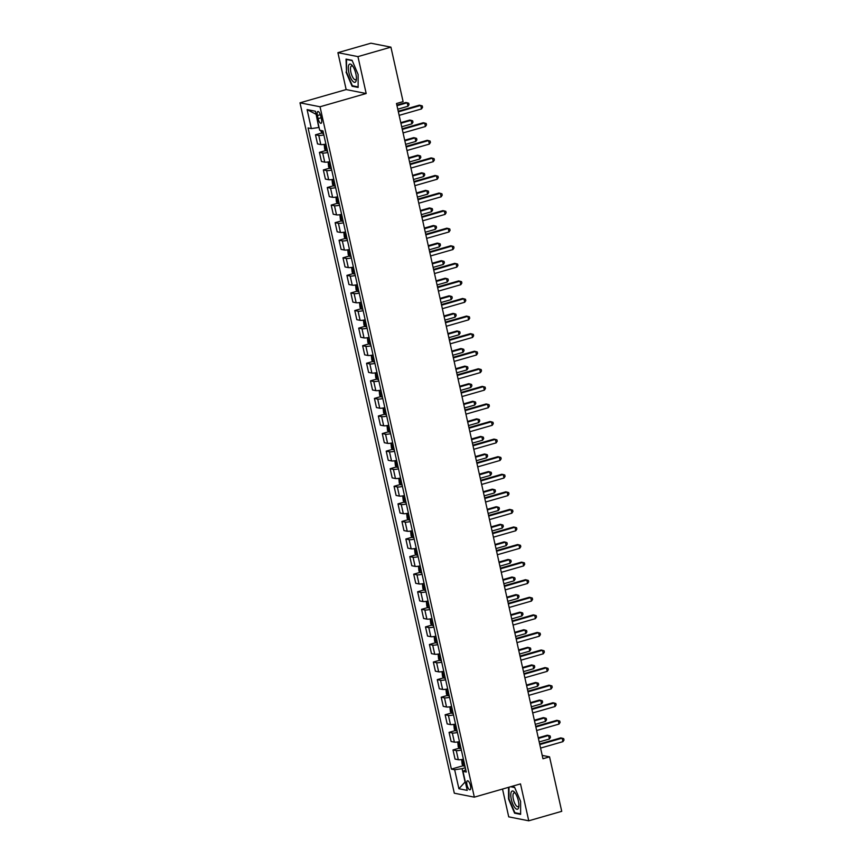 <?xml version="1.0" encoding="UTF-8"?>
<svg xmlns="http://www.w3.org/2000/svg" width="864" height="864" viewBox="0 0 864 864"><rect width="100%" height="100%" fill="white"/><g stroke="black" fill="none" stroke-linecap="round" stroke-linejoin="round"><path stroke-width="1.3" d="M470.47 785.635A4.676 1.598 -106 0 0 467.446 780.797A4.676 1.598 -106 0 0 467.003 784.955A4.676 1.598 -106 0 0 470.027 789.782A4.676 1.598 -106 0 0 470.47 785.635M502.513 789.059L508.723 816.858L528.757 820.8L561.73 811.328L549.558 756.842L542.214 755.406M299.992 102.827L454.313 793.206L474.336 797.148L320.026 106.769L299.992 102.827L346.162 89.575L366.185 93.517L357.944 56.614L337.91 52.672L346.162 89.575M337.91 52.672L370.894 43.2L390.917 47.142L357.944 56.614M390.917 47.142L403.099 101.628L396.5 103.518L542.959 758.743L549.558 756.842M317.423 115.538L318.114 118.627A4.525 1.544 -106 0 0 321.041 123.314A4.525 1.544 -106 0 0 321.473 119.286L320.782 116.197A4.525 1.544 -106 0 0 317.855 111.521A4.525 1.544 -106 0 0 317.423 115.538L320.35 114.696M316.094 114.199L318.784 127.505L311.342 128.585L308.07 127.948L451.386 769.1L463.277 765.688M311.342 128.585L307.098 109.609L315.436 111.251L319.68 130.226L322.952 130.874L466.268 772.038L462.996 771.39L467.23 790.376L458.903 788.735L454.658 769.748L451.386 769.1M528.757 820.8L520.506 783.896L474.336 797.148M366.185 93.517L320.026 106.769M465.307 767.74L462.1 768.658L465.08 782.017L458.903 788.735M323.86 134.924A5.843 0.95 167.4 0 1 318.762 135.432L315.49 134.795L321.84 132.97M463.406 759.218A5.843 0.95 167.4 0 1 458.309 759.726L455.036 759.078L452.995 749.941L459.346 748.116M459.475 741.636A5.843 0.95 167.4 0 1 454.378 742.144L451.105 741.506L449.064 732.359L455.414 730.544M455.544 724.064A5.843 0.95 167.4 0 1 450.457 724.572L447.174 723.924L445.133 714.787L451.483 712.962M451.613 706.493A5.843 0.95 167.4 0 1 446.526 707L443.254 706.352L441.202 697.216L447.563 695.39M447.692 688.91A5.843 0.95 167.4 0 1 442.595 689.418L439.322 688.781L437.281 679.633L443.632 677.808M443.761 671.339A5.843 0.95 167.4 0 1 438.664 671.846L435.391 671.198L433.35 662.062L439.7 660.236M439.83 653.767A5.843 0.95 167.4 0 1 434.743 654.264L431.46 653.627L429.419 644.49L435.769 642.665M435.899 636.185A5.843 0.95 167.4 0 1 430.812 636.692L427.54 636.044L425.488 626.908L431.849 625.082M431.968 618.613A5.843 0.95 167.4 0 1 426.881 619.121L423.608 618.473L421.567 609.336L427.918 607.511M428.047 601.031A5.843 0.95 167.4 0 1 422.95 601.538L419.677 600.901L417.636 591.754L423.986 589.939M424.116 583.459A5.843 0.95 167.4 0 1 419.029 583.967L415.746 583.319L413.705 574.182L420.055 572.357M420.185 565.888A5.843 0.95 167.4 0 1 415.098 566.395L411.826 565.747L409.774 556.61L416.135 554.785M416.254 548.305A5.843 0.95 167.4 0 1 411.167 548.813L407.894 548.165L405.853 539.028L412.204 537.203M412.333 530.734A5.843 0.95 167.4 0 1 407.236 531.241L403.963 530.593L401.922 521.456L408.272 519.631M408.402 513.162A5.843 0.95 167.4 0 1 403.304 513.659L400.032 513.022L397.991 503.874L404.341 502.06M404.471 495.58A5.843 0.95 167.4 0 1 399.384 496.087L396.101 495.439L394.06 486.302L400.41 484.477M400.54 478.008A5.843 0.95 167.4 0 1 395.453 478.516L392.18 477.868L390.139 468.731L396.49 466.906M396.619 460.426A5.843 0.95 167.4 0 1 391.522 460.933L388.249 460.296L386.208 451.148L392.558 449.323M392.688 442.854A5.843 0.95 167.4 0 1 387.59 443.362L384.318 442.714L382.277 433.577L388.627 431.752M388.757 425.282A5.843 0.95 167.4 0 1 383.67 425.779L380.387 425.142L378.346 416.005L384.696 414.18M384.826 407.7A5.843 0.95 167.4 0 1 379.739 408.208L376.466 407.56L374.425 398.423L380.776 396.598M380.905 390.128A5.843 0.95 167.4 0 1 375.808 390.636L372.535 389.988L370.494 380.851L376.844 379.026M376.974 372.557A5.843 0.95 167.4 0 1 371.876 373.054L368.604 372.416L366.563 363.269L372.913 361.454M373.043 354.974A5.843 0.95 167.4 0 1 367.956 355.482L364.673 354.834L362.632 345.697L368.982 343.872M369.112 337.403A5.843 0.95 167.4 0 1 364.025 337.91L360.752 337.262L358.7 328.126L365.062 326.3M365.18 319.82A5.843 0.95 167.4 0 1 360.094 320.328L356.821 319.691L354.78 310.543L361.13 308.718M361.26 302.249A5.843 0.95 167.4 0 1 356.162 302.756L352.89 302.108L350.849 292.972L357.199 291.146M357.329 284.677A5.843 0.95 167.4 0 1 352.242 285.174L348.959 284.537L346.918 275.4L353.268 273.575M353.398 267.095A5.843 0.95 167.4 0 1 348.311 267.602L345.038 266.954L342.986 257.818L349.348 255.992M349.466 249.523A5.843 0.95 167.4 0 1 344.38 250.031L341.107 249.383L339.066 240.246L345.416 238.421M345.546 231.941A5.843 0.95 167.4 0 1 340.448 232.448L337.176 231.811L335.135 222.664L341.485 220.849M341.615 214.369A5.843 0.95 167.4 0 1 336.528 214.877L333.245 214.229L331.204 205.092L337.554 203.267M337.684 196.798A5.843 0.95 167.4 0 1 332.597 197.305L329.324 196.657L327.272 187.52L333.634 185.695M333.752 179.215A5.843 0.95 167.4 0 1 328.666 179.723L325.393 179.086L323.352 169.938L329.702 168.113M329.832 161.644A5.843 0.95 167.4 0 1 324.734 162.151L321.462 161.503L319.421 152.366L325.771 150.541M325.901 144.072A5.843 0.95 167.4 0 1 320.803 144.569L317.531 143.932L315.49 134.795M327.78 152.507A5.843 0.95 167.4 0 1 322.693 153.014L319.421 152.366M331.711 170.078A5.843 0.95 167.4 0 1 326.624 170.586L323.352 169.938M335.642 187.65A5.843 0.95 167.4 0 1 330.556 188.158L327.272 187.52M339.574 205.232A5.843 0.95 167.4 0 1 334.476 205.74L331.204 205.092M343.505 222.804A5.843 0.95 167.4 0 1 338.407 223.312L335.135 222.664M347.425 240.386A5.843 0.95 167.4 0 1 342.338 240.883L339.066 240.246M351.356 257.958A5.843 0.95 167.4 0 1 346.27 258.466L342.986 257.818M355.288 275.53A5.843 0.95 167.4 0 1 350.19 276.037L346.918 275.4M359.219 293.112A5.843 0.95 167.4 0 1 354.121 293.62L350.849 292.972M363.139 310.684A5.843 0.95 167.4 0 1 358.052 311.191L354.78 310.543M367.07 328.266A5.843 0.95 167.4 0 1 361.984 328.763L358.7 328.126M371.002 345.838A5.843 0.95 167.4 0 1 365.904 346.345L362.632 345.697M374.933 363.409A5.843 0.95 167.4 0 1 369.835 363.917L366.563 363.269M378.853 380.992A5.843 0.95 167.4 0 1 373.766 381.488L370.494 380.851M382.784 398.563A5.843 0.95 167.4 0 1 377.698 399.071L374.425 398.423M386.716 416.135A5.843 0.95 167.4 0 1 381.629 416.642L378.346 416.005M390.647 433.717A5.843 0.95 167.4 0 1 385.549 434.225L382.277 433.577M394.567 451.289A5.843 0.95 167.4 0 1 389.48 451.796L386.208 451.148M398.498 468.871A5.843 0.95 167.4 0 1 393.412 469.368L390.139 468.731M402.43 486.443A5.843 0.95 167.4 0 1 397.343 486.95L394.06 486.302M406.361 504.014A5.843 0.95 167.4 0 1 401.263 504.522L397.991 503.874M410.281 521.597A5.843 0.95 167.4 0 1 405.194 522.104L401.922 521.456M414.212 539.168A5.843 0.95 167.4 0 1 409.126 539.676L405.853 539.028M418.144 556.74A5.843 0.95 167.4 0 1 413.057 557.248L409.774 556.61M422.075 574.322A5.843 0.95 167.4 0 1 416.977 574.83L413.705 574.182M426.006 591.894A5.843 0.95 167.4 0 1 420.908 592.402L417.636 591.754M429.926 609.476A5.843 0.95 167.4 0 1 424.84 609.973L421.567 609.336M433.858 627.048A5.843 0.95 167.4 0 1 428.771 627.556L425.488 626.908M437.789 644.62A5.843 0.95 167.4 0 1 432.691 645.127L429.419 644.49M441.72 662.202A5.843 0.95 167.4 0 1 436.622 662.71L433.35 662.062M445.64 679.774A5.843 0.95 167.4 0 1 440.554 680.281L437.281 679.633M449.572 697.345A5.843 0.95 167.4 0 1 444.485 697.853L441.202 697.216M453.503 714.928A5.843 0.95 167.4 0 1 448.405 715.435L445.133 714.787M457.434 732.499A5.843 0.95 167.4 0 1 452.336 733.007L449.064 732.359M461.354 750.082A5.843 0.95 167.4 0 1 456.268 750.578L452.995 749.941M454.658 769.748L462.1 768.658M465.739 769.673L462.996 771.39M315.792 114.145L307.098 109.609M346.054 72.079L352.102 86.249L358.139 87.426L358.117 74.455L352.069 60.296L346.043 59.108L346.507 71.95M508.529 787.331L508.55 799.016L514.598 813.175L520.625 814.363L520.614 801.382L514.566 787.223L511.196 786.564M353.203 85.925L352.102 86.249M515.689 812.862L514.598 813.175M398.358 111.845L420.714 105.419L421.502 108.94L399.146 115.355M398.218 111.229L419.364 105.16L422.258 105.905L422.572 107.309L421.502 108.94M320.458 130.378L322.153 133.326A3.866 0.626 -12.6 0 0 323.492 133.304M397.775 109.199L407.97 106.272L407.182 102.762L405.832 102.492L396.846 105.073M407.97 106.272L409.039 104.652L408.726 103.237L407.182 102.762L396.986 105.689M402.289 129.416L424.645 123.001L425.434 126.511L403.078 132.926M402.149 128.801L423.295 122.731L426.19 123.476L426.503 124.891L425.434 126.511M406.22 146.988L428.576 140.573L429.365 144.094L406.998 150.509M406.08 146.372L427.216 140.303L430.121 141.059L430.434 142.463L429.365 144.094M410.141 164.57L432.508 158.144L433.285 161.665L410.929 168.08M410.011 163.955L431.147 157.885L434.052 158.63L434.365 160.034L433.285 161.665M324.173 144.385L324.68 149.278L326.041 150.854A3.866 0.626 -12.6 0 0 327.424 150.876M401.695 126.781L411.901 123.854L411.113 120.334L409.763 120.064L400.777 122.645M326.041 150.854L324.583 144.32M326.452 146.524A3.866 0.626 167.4 0 1 325.674 146.567L326.052 148.262A3.866 0.626 -12.6 0 0 326.83 148.208M411.901 123.854L412.97 122.224L412.657 120.82L411.113 120.334L400.918 123.26M328.104 161.968L328.612 166.849L330.005 168.469A3.866 0.626 -12.6 0 0 331.355 168.458M405.626 144.353L415.832 141.426L415.044 137.916L413.694 137.646L404.708 140.227M330.372 164.095A3.866 0.626 167.4 0 1 329.605 164.149L329.983 165.834A3.866 0.626 -12.6 0 0 330.75 165.78M415.832 141.426L416.902 139.795L416.588 138.391L415.044 137.916L404.838 140.843M332.024 179.539L332.543 184.432L333.936 186.052A3.866 0.626 -12.6 0 0 335.275 186.03M409.558 161.935L419.753 158.998L418.975 155.488L417.614 155.218L408.629 157.799M334.303 181.678A3.866 0.626 167.4 0 1 333.526 181.721L333.904 183.406A3.866 0.626 -12.6 0 0 334.681 183.362M419.753 158.998L420.833 157.378L420.52 155.974L418.975 155.488L408.769 158.414M414.072 182.142L436.428 175.727L437.216 179.237L414.86 185.663M413.932 181.526L435.078 175.457L437.972 176.202L438.286 177.617L437.216 179.237M335.956 197.111L336.463 202.003L337.867 203.623A3.866 0.626 -12.6 0 0 339.206 203.612M413.489 179.507L423.684 176.58L422.896 173.059L421.546 172.8L412.56 175.37M338.234 199.249A3.866 0.626 167.4 0 1 337.457 199.303L337.835 200.988A3.866 0.626 -12.6 0 0 338.612 200.934M423.684 176.58L424.753 174.949L424.44 173.545L422.896 173.059L412.7 175.986M355.882 81.454A9.493 3.24 -106 0 0 356.346 79.726A9.493 3.24 -106 0 0 352.274 65.534A9.493 3.24 -106 0 0 348.829 64.93A9.493 3.24 -106 0 0 350.33 77.166A9.493 3.24 -106 0 0 355.882 81.454M352.933 66.452A7.182 2.452 -106 0 0 351.572 65.945A7.182 2.452 -106 0 0 350.881 66.593A7.182 2.452 -106 0 0 351.583 74.714A7.182 2.452 -106 0 0 355.536 79.758A7.182 2.452 -106 0 0 356.227 79.099A7.182 2.452 -106 0 0 356.422 78.602M358.139 86.897L352.372 85.763L346.507 72.047L346.496 59.476L352.199 60.599M347.058 59.303L346.496 59.476M511.326 799.427A9.493 3.24 -106 0 0 515.516 808.434A9.493 3.24 -106 0 0 518.832 806.652A9.493 3.24 -106 0 0 518.357 800.82A9.493 3.24 -106 0 0 514.76 792.472A9.493 3.24 -106 0 0 511.326 799.427M515.419 793.379A7.182 2.452 -106 0 0 514.058 792.871A7.182 2.452 -106 0 0 513.378 799.254A7.182 2.452 -106 0 0 518.022 806.684A7.182 2.452 -106 0 0 518.908 805.54M520.625 813.834L514.858 812.7L508.993 798.973L508.982 787.201M510.635 786.726L514.685 787.525M418.003 199.724L440.359 193.298L441.148 196.819L418.792 203.234M417.863 199.109L439.009 193.039L441.904 193.784L442.217 195.188L441.148 196.819M339.887 214.693L340.394 219.586L341.798 221.195A3.866 0.626 -12.6 0 0 343.138 221.184M417.409 197.078L427.615 194.152L426.827 190.642L425.477 190.372L416.491 192.953M342.166 216.821A3.866 0.626 167.4 0 1 341.388 216.875L341.766 218.56A3.866 0.626 -12.6 0 0 342.544 218.516M427.615 194.152L428.684 192.521L428.371 191.117L426.827 190.642L416.632 193.568M421.934 217.296L444.29 210.881L445.079 214.391L422.712 220.806M421.794 216.68L442.94 210.611L445.835 211.356L446.148 212.76L445.079 214.391M343.818 232.265L344.326 237.157L345.719 238.777A3.866 0.626 -12.6 0 0 347.069 238.756M421.34 214.661L431.546 211.723L430.758 208.213L429.408 207.943L420.422 210.524M346.086 234.403A3.866 0.626 167.4 0 1 345.319 234.446L345.697 236.142A3.866 0.626 -12.6 0 0 346.464 236.088M431.546 211.723L432.616 210.103L432.302 208.699L430.758 208.213L420.552 211.14M425.855 234.868L448.222 228.452L448.999 231.962L426.643 238.388M425.725 234.252L446.861 228.182L449.766 228.938L450.079 230.342L448.999 231.962M347.738 249.836L348.257 254.729L349.65 256.349A3.866 0.626 -12.6 0 0 350.989 256.338M425.272 232.232L435.467 229.306L434.689 225.785L433.328 225.526L424.343 228.107M350.017 251.975A3.866 0.626 167.4 0 1 349.24 252.029L349.618 253.714A3.866 0.626 -12.6 0 0 350.395 253.66M435.467 229.306L436.547 227.675L436.234 226.271L434.689 225.785L424.483 228.722M429.786 252.45L452.142 246.024L452.93 249.545L430.574 255.96M429.656 251.834L450.792 245.765L453.686 246.51L454 247.914L452.93 249.545M351.67 267.419L352.177 272.311L353.581 273.931A3.866 0.626 -12.6 0 0 354.92 273.91M429.203 249.804L439.398 246.877L438.61 243.367L437.26 243.097L428.274 245.678M353.948 269.557A3.866 0.626 167.4 0 1 353.171 269.6L353.549 271.285A3.866 0.626 -12.6 0 0 354.326 271.242M439.398 246.877L440.467 245.257L440.154 243.842L438.61 243.367L428.414 246.294M433.717 270.022L456.073 263.606L456.862 267.116L434.506 273.542M433.577 269.406L454.723 263.336L457.618 264.082L457.931 265.496L456.862 267.116M355.601 284.99L356.108 289.883L357.512 291.503A3.866 0.626 -12.6 0 0 358.852 291.481M433.123 267.386L443.329 264.46L442.541 260.939L441.191 260.68L432.205 263.25M357.88 287.129A3.866 0.626 167.4 0 1 357.102 287.172L357.48 288.868A3.866 0.626 -12.6 0 0 358.258 288.814M443.329 264.46L444.398 262.829L444.085 261.425L442.541 260.939L432.346 263.866M437.648 287.593L460.004 281.178L460.793 284.699L438.437 291.114M437.508 286.978L458.654 280.908L461.549 281.664L461.862 283.068L460.793 284.699M359.532 302.573L360.04 307.454L361.433 309.074A3.866 0.626 -12.6 0 0 362.783 309.064M437.054 284.958L447.26 282.031L446.472 278.521L445.122 278.251L436.136 280.832M361.811 304.7A3.866 0.626 167.4 0 1 361.033 304.754L361.411 306.439A3.866 0.626 -12.6 0 0 362.178 306.396M447.26 282.031L448.33 280.4L448.016 278.996L446.472 278.521L436.266 281.448M441.58 305.176L463.936 298.75L464.713 302.27L442.357 308.686M441.439 304.56L462.575 298.49L465.48 299.236L465.793 300.64L464.713 302.27M363.452 320.144L363.971 325.037L365.364 326.657A3.866 0.626 -12.6 0 0 366.714 326.635M440.986 302.54L451.181 299.603L450.403 296.093L449.042 295.823L440.057 298.404M365.731 322.283A3.866 0.626 167.4 0 1 364.964 322.326L365.332 324.011A3.866 0.626 -12.6 0 0 366.109 323.968M451.181 299.603L452.261 297.983L451.948 296.579L450.403 296.093L440.197 299.02M445.5 322.747L467.856 316.332L468.644 319.842L446.288 326.268M445.37 322.132L466.506 316.062L469.4 316.818L469.724 318.222L468.644 319.842M367.384 337.716L367.891 342.608L369.295 344.228A3.866 0.626 -12.6 0 0 370.634 344.218M444.917 320.112L455.112 317.185L454.324 313.664L452.974 313.405L443.988 315.976M369.662 339.854A3.866 0.626 167.4 0 1 368.885 339.908L369.263 341.593A3.866 0.626 -12.6 0 0 370.04 341.539M455.112 317.185L456.192 315.554L455.868 314.15L454.324 313.664L444.128 316.591M449.431 340.33L471.787 333.904L472.576 337.424L450.22 343.84M449.291 339.714L470.437 333.644L473.332 334.39L473.645 335.794L472.576 337.424M371.315 355.298L371.822 360.191L373.226 361.8A3.866 0.626 -12.6 0 0 374.566 361.789M448.837 337.684L459.043 334.757L458.255 331.247L456.905 330.977L447.919 333.558M373.594 357.426A3.866 0.626 167.4 0 1 372.816 357.48L373.194 359.165A3.866 0.626 -12.6 0 0 373.972 359.122M459.043 334.757L460.112 333.137L459.799 331.722L458.255 331.247L448.06 334.174M453.362 357.901L475.718 351.486L476.507 354.996L454.151 361.411M453.222 357.286L474.368 351.216L477.263 351.961L477.576 353.365L476.507 354.996M375.246 372.87L375.754 377.762L377.147 379.382A3.866 0.626 -12.6 0 0 378.497 379.361M452.768 355.266L462.974 352.339L462.186 348.818L460.836 348.548L451.85 351.13M377.525 375.008A3.866 0.626 167.4 0 1 376.747 375.052L377.125 376.747A3.866 0.626 -12.6 0 0 377.903 376.693M462.974 352.339L464.044 350.708L463.73 349.304L462.186 348.818L451.98 351.745M457.294 375.473L479.65 369.058L480.427 372.568L458.071 378.994M457.153 374.857L478.289 368.788L481.194 369.544L481.507 370.948L480.427 372.568M379.177 390.452L379.685 395.334L381.078 396.954A3.866 0.626 -12.6 0 0 382.428 396.943M456.7 372.838L466.895 369.911L466.117 366.39L464.756 366.131L455.782 368.712M381.445 392.58A3.866 0.626 167.4 0 1 380.678 392.634L381.046 394.319A3.866 0.626 -12.6 0 0 381.823 394.265M466.895 369.911L467.975 368.28L467.662 366.876L466.117 366.39L455.911 369.328M461.214 393.055L483.57 386.629L484.358 390.15L462.002 396.565M461.084 392.44L482.22 386.37L485.114 387.115L485.438 388.519L484.358 390.15M383.098 408.024L383.605 412.916L385.009 414.536A3.866 0.626 -12.6 0 0 386.348 414.515M460.631 390.409L470.826 387.482L470.038 383.972L468.688 383.702L459.702 386.284M385.376 410.162A3.866 0.626 167.4 0 1 384.599 410.206L384.977 411.89A3.866 0.626 -12.6 0 0 385.754 411.847M470.826 387.482L471.906 385.862L471.582 384.448L470.038 383.972L459.842 386.899M465.145 410.627L487.501 404.212L488.29 407.722L465.934 414.148M465.005 410.011L486.151 403.942L489.046 404.687L489.359 406.102L488.29 407.722M387.029 425.596L387.536 430.488L388.94 432.108A3.866 0.626 -12.6 0 0 390.28 432.097M464.562 407.992L474.757 405.065L473.969 401.544L472.619 401.285L463.633 403.855M389.308 427.734A3.866 0.626 167.4 0 1 388.53 427.777L388.908 429.473A3.866 0.626 -12.6 0 0 389.686 429.419M474.757 405.065L475.826 403.434L475.513 402.03L473.969 401.544L463.774 404.471M469.076 428.198L491.432 421.783L492.221 425.304L469.865 431.719M468.936 427.583L490.082 421.513L492.977 422.269L493.29 423.673L492.221 425.304M390.96 443.178L391.468 448.06L392.828 449.647A3.866 0.626 -12.6 0 0 394.211 449.669M468.482 425.563L478.688 422.636L477.9 419.126L476.55 418.856L467.564 421.438M392.828 449.647L391.37 443.102M393.239 445.306A3.866 0.626 167.4 0 1 392.461 445.36L392.839 447.044A3.866 0.626 -12.6 0 0 393.617 447.001M478.688 422.636L479.758 421.006L479.444 419.602L477.9 419.126L467.705 422.053M473.008 445.781L495.364 439.366L496.152 442.876L473.785 449.291M472.867 445.165L494.003 439.096L496.908 439.841L497.221 441.245L496.152 442.876M394.891 460.75L395.399 465.642L396.792 467.262A3.866 0.626 -12.6 0 0 398.142 467.24M472.414 443.146L482.62 440.208L481.831 436.698L480.47 436.428L471.496 439.009M397.159 462.888A3.866 0.626 167.4 0 1 396.392 462.931L396.77 464.616A3.866 0.626 -12.6 0 0 397.537 464.573M482.62 440.208L483.689 438.588L483.376 437.184L481.831 436.698L471.625 439.625M476.928 463.352L499.295 456.937L500.072 460.447L477.716 466.873M476.798 462.737L497.934 456.667L500.839 457.423L501.152 458.827L500.072 460.447M398.812 478.321L399.33 483.214L400.723 484.834A3.866 0.626 -12.6 0 0 402.062 484.823M476.345 460.717L486.54 457.79L485.762 454.27L484.402 454.01L475.416 456.592M401.09 480.46A3.866 0.626 167.4 0 1 400.313 480.514L400.691 482.198A3.866 0.626 -12.6 0 0 401.468 482.144M486.54 457.79L487.62 456.16L487.307 454.756L485.762 454.27L475.556 457.196M480.859 480.935L503.215 474.509L504.004 478.03L481.648 484.445M480.719 480.319L501.865 474.25L504.76 474.995L505.073 476.399L504.004 478.03M402.743 495.904L403.25 500.796L404.654 502.416A3.866 0.626 -12.6 0 0 405.994 502.394M480.276 478.289L490.471 475.362L489.683 471.852L488.333 471.582L479.347 474.163M405.022 498.031A3.866 0.626 167.4 0 1 404.244 498.085L404.622 499.77A3.866 0.626 -12.6 0 0 405.4 499.727M490.471 475.362L491.54 473.742L491.227 472.327L489.683 471.852L479.488 474.779M484.79 498.506L507.146 492.091L507.935 495.601L485.579 502.016M484.65 497.891L505.796 491.821L508.691 492.566L509.004 493.97L507.935 495.601M406.674 513.475L407.182 518.368L408.542 519.944A3.866 0.626 -12.6 0 0 409.925 519.966M484.196 495.871L494.402 492.944L493.614 489.424L492.264 489.154L483.278 491.735M408.542 519.944L407.084 513.41M408.953 515.614A3.866 0.626 167.4 0 1 408.175 515.657L408.553 517.352A3.866 0.626 -12.6 0 0 409.331 517.298M494.402 492.944L495.472 491.314L495.158 489.91L493.614 489.424L483.419 492.35M488.722 516.078L511.078 509.663L511.866 513.173L489.499 519.599M488.581 515.462L509.728 509.393L512.622 510.149L512.935 511.553L511.866 513.173M410.605 531.058L411.113 535.939L412.506 537.559A3.866 0.626 -12.6 0 0 413.856 537.548M488.128 513.443L498.334 510.516L497.545 506.995L496.195 506.736L487.21 509.317M412.873 533.185A3.866 0.626 167.4 0 1 412.106 533.239L412.484 534.924A3.866 0.626 -12.6 0 0 413.251 534.87M498.334 510.516L499.403 508.885L499.09 507.481L497.545 506.995L487.339 509.933M492.642 533.66L515.009 527.234L515.786 530.755L493.43 537.17M492.512 533.045L513.648 526.975L516.553 527.72L516.866 529.124L515.786 530.755M414.526 548.629L415.044 553.522L416.437 555.142A3.866 0.626 -12.6 0 0 417.776 555.12M492.059 531.014L502.254 528.088L501.476 524.578L500.116 524.308L491.13 526.889M416.804 550.768A3.866 0.626 167.4 0 1 416.027 550.811L416.405 552.496A3.866 0.626 -12.6 0 0 417.182 552.452M502.254 528.088L503.334 526.468L503.021 525.064L501.476 524.578L491.27 527.504M496.573 551.232L518.929 544.817L519.718 548.327L497.362 554.753M496.433 550.616L517.579 544.547L520.474 545.292L520.787 546.707L519.718 548.327M418.457 566.201L418.964 571.093L420.368 572.713A3.866 0.626 -12.6 0 0 421.708 572.702M495.99 548.597L506.185 545.67L505.397 542.149L504.047 541.89L495.061 544.46M420.736 568.339A3.866 0.626 167.4 0 1 419.958 568.393L420.336 570.078A3.866 0.626 -12.6 0 0 421.114 570.024M506.185 545.67L507.254 544.039L506.941 542.635L505.397 542.149L495.202 545.076M500.504 568.804L522.86 562.388L523.649 565.909L501.293 572.324M500.364 568.199L521.51 562.118L524.405 562.874L524.718 564.278L523.649 565.909M422.388 583.783L422.896 588.676L424.256 590.252A3.866 0.626 -12.6 0 0 425.639 590.274M499.91 566.168L510.116 563.242L509.328 559.732L507.978 559.462L498.992 562.043M424.256 590.252L422.798 583.708M424.667 585.911A3.866 0.626 167.4 0 1 423.889 585.965L424.267 587.65A3.866 0.626 -12.6 0 0 425.045 587.606M510.116 563.242L511.186 561.611L510.872 560.207L509.328 559.732L499.133 562.658M504.436 586.386L526.792 579.971L527.58 583.481L505.213 589.896M504.295 585.77L525.442 579.701L528.336 580.446L528.649 581.85L527.58 583.481M426.319 601.355L426.827 606.247L428.22 607.867A3.866 0.626 -12.6 0 0 429.57 607.846M503.842 583.751L514.048 580.813L513.259 577.303L511.909 577.033L502.924 579.614M428.598 603.493A3.866 0.626 167.4 0 1 427.82 603.536L428.198 605.232A3.866 0.626 -12.6 0 0 428.965 605.178M514.048 580.813L515.117 579.193L514.804 577.789L513.259 577.303L503.053 580.23M508.367 603.958L530.723 597.542L531.5 601.052L509.144 607.478M508.226 603.342L529.362 597.272L532.267 598.028L532.58 599.432L531.5 601.052M430.24 618.926L430.758 623.819L432.151 625.439A3.866 0.626 -12.6 0 0 433.49 625.428M507.773 601.322L517.968 598.396L517.19 594.875L515.83 594.616L506.844 597.197M432.518 621.065A3.866 0.626 167.4 0 1 431.741 621.119L432.119 622.804A3.866 0.626 -12.6 0 0 432.896 622.75M517.968 598.396L519.048 596.765L518.735 595.361L517.19 594.875L506.984 597.812M512.287 621.54L534.643 615.114L535.432 618.635L513.076 625.05M512.158 620.924L533.293 614.855L536.188 615.6L536.501 617.004L535.432 618.635M434.171 636.509L434.678 641.401L436.082 643.021A3.866 0.626 -12.6 0 0 437.422 643M511.704 618.894L521.899 615.967L521.111 612.457L519.761 612.187L510.775 614.768M436.45 638.636A3.866 0.626 167.4 0 1 435.672 638.69L436.05 640.375A3.866 0.626 -12.6 0 0 436.828 640.332M521.899 615.967L522.979 614.347L522.655 612.932L521.111 612.457L510.916 615.384M516.218 639.112L538.574 632.696L539.363 636.206L517.007 642.622M516.078 638.496L537.224 632.426L540.119 633.172L540.432 634.586L539.363 636.206M438.102 654.08L438.61 658.973L440.014 660.593A3.866 0.626 -12.6 0 0 441.353 660.571M515.624 636.476L525.83 633.55L525.042 630.029L523.692 629.759L514.706 632.34M440.381 656.219A3.866 0.626 167.4 0 1 439.603 656.262L439.981 657.958A3.866 0.626 -12.6 0 0 440.759 657.904M525.83 633.55L526.9 631.919L526.586 630.515L525.042 630.029L514.847 632.956M520.15 656.683L542.506 650.268L543.294 653.789L520.938 660.204M520.009 656.068L541.156 649.998L544.05 650.754L544.363 652.158L543.294 653.789M442.033 671.663L442.541 676.544L443.934 678.164A3.866 0.626 -12.6 0 0 445.284 678.154M519.556 654.048L529.762 651.121L528.973 647.6L527.623 647.341L518.638 649.922M444.312 673.79A3.866 0.626 167.4 0 1 443.534 673.844L443.912 675.529A3.866 0.626 -12.6 0 0 444.679 675.475M529.762 651.121L530.831 649.49L530.518 648.086L528.973 647.6L518.767 650.538M524.081 674.266L546.437 667.84L547.214 671.36L524.858 677.776M523.94 673.65L545.076 667.58L547.981 668.326L548.294 669.73L547.214 671.36M445.954 689.234L446.472 694.127L447.865 695.747A3.866 0.626 -12.6 0 0 449.215 695.725M523.487 671.63L533.682 668.693L532.904 665.183L531.544 664.913L522.558 667.494M448.232 691.373A3.866 0.626 167.4 0 1 447.466 691.416L447.833 693.101A3.866 0.626 -12.6 0 0 448.61 693.058M533.682 668.693L534.762 667.073L534.449 665.669L532.904 665.183L522.698 668.11M528.001 691.837L550.357 685.422L551.146 688.932L528.79 695.358M527.872 691.222L549.007 685.152L551.902 685.897L552.226 687.312L551.146 688.932M449.885 706.806L450.392 711.698L451.796 713.318A3.866 0.626 -12.6 0 0 453.136 713.308M527.418 689.202L537.613 686.275L536.825 682.754L535.475 682.495L526.489 685.066M452.164 708.944A3.866 0.626 167.4 0 1 451.386 708.998L451.764 710.683A3.866 0.626 -12.6 0 0 452.542 710.629M537.613 686.275L538.693 684.644L538.369 683.24L536.825 682.754L526.63 685.681M531.932 709.42L554.288 702.994L555.077 706.514L532.721 712.93M531.792 708.804L552.938 702.734L555.833 703.48L556.146 704.884L555.077 706.514M453.816 724.388L454.324 729.281L455.728 730.89A3.866 0.626 -12.6 0 0 457.067 730.879M531.338 706.774L541.544 703.847L540.756 700.337L539.406 700.067L530.42 702.648M456.095 726.516A3.866 0.626 167.4 0 1 455.317 726.57L455.695 728.255A3.866 0.626 -12.6 0 0 456.473 728.212M541.544 703.847L542.614 702.216L542.3 700.812L540.756 700.337L530.561 703.264M535.864 726.991L558.22 720.576L559.008 724.086L536.652 730.501M535.723 726.376L556.87 720.306L559.764 721.051L560.077 722.455L559.008 724.086M457.747 741.96L458.255 746.852L459.648 748.472A3.866 0.626 -12.6 0 0 460.998 748.451M535.27 724.356L545.476 721.418L544.687 717.908L543.337 717.638L534.352 720.22M460.026 744.098A3.866 0.626 167.4 0 1 459.248 744.142L459.626 745.837A3.866 0.626 -12.6 0 0 460.404 745.783M545.476 721.418L546.545 719.798L546.232 718.394L544.687 717.908L534.481 720.835M539.795 744.563L562.151 738.148L562.928 741.658L540.572 748.084M539.654 743.947L560.79 737.878L563.695 738.634L564.008 740.038L562.928 741.658M461.678 759.532L462.186 764.424L463.579 766.044A3.866 0.626 -12.6 0 0 464.929 766.033M539.201 741.928L549.396 739.001L548.618 735.48L547.258 735.221L538.283 737.802M463.946 761.67A3.866 0.626 167.4 0 1 463.18 761.724L463.547 763.409A3.866 0.626 -12.6 0 0 464.324 763.355M549.396 739.001L550.476 737.37L550.163 735.966L548.618 735.48L538.412 738.418M320.803 144.569L318.762 135.432M324.734 162.151L322.693 153.014M328.666 179.723L326.624 170.586M332.597 197.305L330.556 188.158M336.528 214.877L334.476 205.74M340.448 232.448L338.407 223.312M344.38 250.031L342.338 240.883M348.311 267.602L346.27 258.466M352.242 285.174L350.19 276.037M356.162 302.756L354.121 293.62M360.094 320.328L358.052 311.191M364.025 337.91L361.984 328.763M367.956 355.482L365.904 346.345M371.876 373.054L369.835 363.917M375.808 390.636L373.766 381.488M379.739 408.208L377.698 399.071M383.67 425.779L381.629 416.642M387.59 443.362L385.549 434.225M391.522 460.933L389.48 451.796M395.453 478.516L393.412 469.368M399.384 496.087L397.343 486.95M403.304 513.659L401.263 504.522M407.236 531.241L405.194 522.104M411.167 548.813L409.126 539.676M415.098 566.395L413.057 557.248M419.029 583.967L416.977 574.83M422.95 601.538L420.908 592.402M426.881 619.121L424.84 609.973M430.812 636.692L428.771 627.556M434.743 654.264L432.691 645.127M438.664 671.846L436.622 662.71M442.595 689.418L440.554 680.281M446.526 707L444.485 697.853M450.457 724.572L448.405 715.435M454.378 742.144L452.336 733.007M458.309 759.726L456.268 750.578M321.138 117.763L318.114 118.627M321.516 130.594L322.11 133.283M326.786 148.046L326.052 148.262M328.514 161.892L329.972 168.437M330.718 165.618L329.983 165.834M332.435 179.474L333.904 186.008M334.649 183.2L333.904 183.406M336.366 197.046L337.824 203.58M338.58 200.772L337.835 200.988M340.297 214.618L341.755 221.162M342.5 218.354L341.766 218.56M344.228 232.2L345.686 238.734M346.432 235.926L345.697 236.142M348.149 249.772L349.618 256.306M350.363 253.498L349.618 253.714M352.08 267.354L353.549 273.888M354.294 271.08L353.549 271.285M356.011 284.926L357.469 291.46M358.214 288.652L357.48 288.868M359.942 302.497L361.4 309.042M362.146 306.223L361.411 306.439M363.874 320.08L365.332 326.614M366.077 323.806L365.332 324.011M367.794 337.651L369.263 344.185M370.008 341.377L369.263 341.593M371.725 355.234L373.183 361.768M373.928 358.96L373.194 359.165M375.656 372.805L377.114 379.339M377.86 376.531L377.125 376.747M379.588 390.377L381.046 396.922M381.791 394.103L381.046 394.319M383.508 407.959L384.977 414.493M385.722 411.685L384.977 411.89M387.439 425.531L388.897 432.065M389.642 429.257L388.908 429.473M393.574 446.828L392.839 447.044M395.302 460.685L396.76 467.219M397.505 464.411L396.77 464.616M399.222 478.256L400.691 484.79M401.436 481.982L400.691 482.198M403.153 495.839L404.611 502.373M405.356 499.565L404.622 499.77M409.288 517.136L408.553 517.352M411.016 530.982L412.474 537.527M413.219 534.708L412.484 534.924M414.936 548.564L416.405 555.098M417.15 552.29L416.405 552.496M418.867 566.136L420.325 572.67M421.081 569.862L420.336 570.078M425.002 587.434L424.267 587.65M426.73 601.29L428.188 607.824M428.933 605.016L428.198 605.232M430.65 618.862L432.119 625.396M432.864 622.588L432.119 622.804M434.581 636.444L436.05 642.978M436.795 640.17L436.05 640.375M438.512 654.016L439.97 660.55M440.716 657.742L439.981 657.958M442.444 671.587L443.902 678.132M444.647 675.313L443.912 675.529M446.375 689.17L447.833 695.704M448.578 692.896L447.833 693.101M450.295 706.741L451.764 713.275M452.509 710.467L451.764 710.683M454.226 724.313L455.684 730.858M456.43 728.05L455.695 728.255M458.158 741.895L459.616 748.429M460.361 745.621L459.626 745.837M462.089 759.467L463.547 766.001M464.292 763.193L463.547 763.409"/></g></svg>
